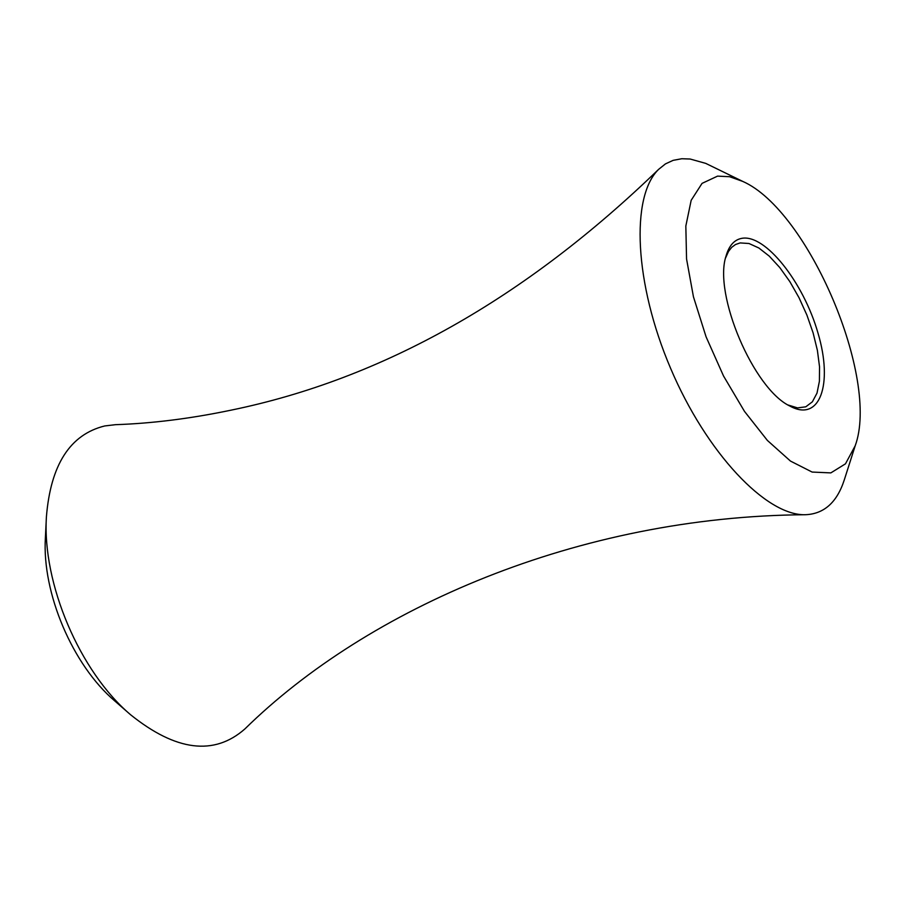 <?xml version="1.0" encoding="UTF-8"?>
<svg xmlns="http://www.w3.org/2000/svg" width="905" height="905" viewBox="0 0 905 905"><rect width="100%" height="100%" fill="white"/><g stroke="black" fill="none" stroke-linecap="round" stroke-linejoin="round"><path stroke-width="1.36" d="M788.04 404.999L797.554 407.895L805.767 406.82L812.385 401.809L817 393.121L819.41 381.243L819.534 366.774L817.396 350.393L813.109 332.882L806.887 315.042L799.002 297.688L789.827 281.602L779.771 267.541L769.284 256.149L758.854 247.993L748.989 243.502L740.143 242.925L735.482 244.531L731.704 247.337L728.548 251.364L725.527 258.049M717.563 176.124L729.6 176.713L742.745 181.407C808.346 210.232 879.932 378.516 855.202 445.758L845.474 463.824L830.835 472.896L812.113 472.059L790.472 461.075L767.372 440.418L744.487 411.379L723.525 375.982L706.07 336.807L693.445 296.806L686.556 258.966L685.832 226.046L691.171 200.31L702.054 183.376L717.563 176.124M855.202 445.758L844.218 480.125C836.955 502.388 824.059 513.916 805.518 514.719C766.309 516.088 706.409 452.862 670.548 368.211C634.439 283.672 630.434 196.657 658.614 169.371L665.447 163.895L673.116 160.355L681.793 158.737L690.119 159.02L705.719 163.375L742.745 181.407M805.518 514.719C578.284 516.28 367.769 608.273 244.848 728.978C214.112 755.958 176.011 751.218 130.558 714.724C79.674 671.601 42.173 583.454 46.404 516.891C50.623 464.831 70.047 434.524 104.686 425.961L115.399 424.683C152.176 423.438 190.842 418.574 231.409 410.089C382.487 378.969 524.889 298.729 658.614 169.371M130.558 714.724L114.765 700.945C72.671 665.22 41.924 592.933 45.386 537.83L46.404 516.891M741.829 238.332C765.302 233.92 803.504 282.236 818.052 333.289C833.29 384.512 819.794 422.658 789.873 406.051C753.526 388.89 713.208 294.091 726.048 256.013C729.011 245.628 734.272 239.734 741.829 238.332"/></g></svg>
